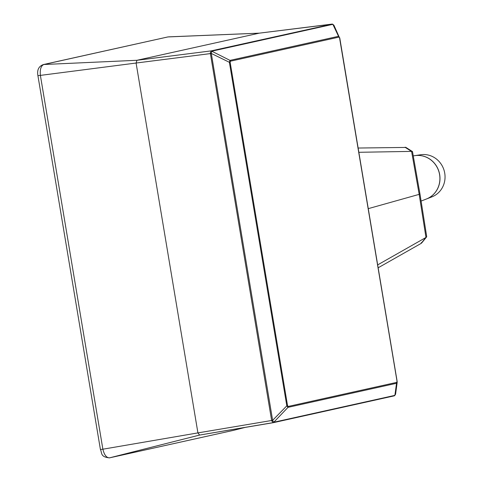 <?xml version="1.0" encoding="UTF-8"?>
<svg xmlns="http://www.w3.org/2000/svg" width="482" height="482" viewBox="0 0 482 482"><rect width="100%" height="100%" fill="white"/><g stroke="black" fill="none" stroke-linecap="round" stroke-linejoin="round"><path stroke-width="0.72" d="M40.048 75.445L40.386 75.391L102.877 449.206L197.921 432.896L136.093 63.034L40.386 75.391C39.843 69.378 41 65.745 43.844 64.504L136.966 60.286L259.22 33.162L168.17 36.921A4.501 3.826 -102.5 0 0 167.603 37L43.844 64.504A4.501 3.826 -102.5 0 0 43.278 64.576C38.687 66.353 36.903 70.047 37.921 75.674L40.048 75.445M109.269 457.9A4.501 3.826 -102.5 0 0 109.504 457.858C99.979 457.008 102.172 452.55 100.413 449.483L102.877 449.206C104.305 455.026 106.546 457.906 109.601 457.834L233.921 430.257L245.037 427.432M233.734 430.299A4.501 3.826 -102.5 0 0 233.824 430.281L109.504 457.858A4.501 3.826 -102.5 0 0 109.601 457.834L199.614 435.065L197.921 432.896L271.637 420.491L210.285 52.96L211.182 50.887L332.279 24.118A1.247 0.831 -80.5 0 1 332.49 24.118L333.906 25.203L332.676 24.377L211.978 51.152L211.249 53.141L272.685 420.659L274.005 422.19L394.704 395.415L395.577 394.216L397.192 382.25L396.529 383.28L287.995 407.356L286.814 405.844L287.555 405.699L288.146 406.459A1.247 1.06 77.5 0 1 287.995 407.356L273.866 422.172A1.247 1.169 -58.7 0 1 273.011 422.654L271.637 420.491L272.571 420.34M234.011 430.233L233.824 430.281A4.501 3.826 -102.5 0 0 233.921 430.257L245.055 427.426M332.676 24.377A1.247 1.06 -102.5 0 0 331.875 24.112L259.22 33.162L332.49 24.118A1.247 0.831 -80.5 0 1 332.893 24.383L338.527 36.301L339.738 37.819L397.192 382.25L339.557 37.873L338.967 37.114L230.426 61.196L230.125 62.148L287.555 405.699M211.243 53.484L136.093 63.034L136.96 60.286M288.146 406.459L396.68 382.383L396.987 381.425M259.364 33.15L168.682 36.861M273.33 422.672A1.247 1.06 -102.5 0 0 273.378 422.666L199.584 435.071L273.011 422.654M271.836 421.135L286.814 405.844L229.384 62.292L229.986 60.383A1.247 1.06 77.5 0 1 230.426 61.196M396.68 382.383A1.247 1.06 77.5 0 1 396.529 383.28L394.903 395.324A1.247 0.807 58.5 0 1 394.662 395.644L394.662 395.644A1.247 0.807 58.5 0 1 394.433 395.722M210.285 52.96L229.384 62.292L230.125 62.148M210.893 51.05A1.247 1.145 33.2 0 1 211.851 51.231L229.986 60.383L338.527 36.301A1.247 1.06 77.5 0 1 338.967 37.114M339.557 37.873L333.906 25.203M358.162 148.034L405.452 147.438M419.43 193.975L419.177 194.36L411.592 151.39L412.062 151.866M405.687 147.275L412.49 151.589L419.985 194.035L426.703 236.608L425.98 237.457L377.689 264.877M368.29 208.64L419.177 194.36L425.98 237.457M411.592 151.39L358.873 152.294M421.364 242.639L421.063 243.452L378.177 267.775M426.443 198.994A22.552 21.347 -105 0 0 426.486 198.982L431.932 196.861A21.913 20.738 -105 0 0 444.265 171.002A21.913 20.738 -105 0 0 420.666 154.752L414.888 155.638A22.552 21.347 -105 0 0 414.845 155.644M426.486 198.982A22.552 21.347 -105 0 0 439.18 172.357A22.552 21.347 -105 0 0 414.888 155.638M438.662 186.064A22.491 21.286 -105 0 0 431.884 160.747M421.093 201.072L426.407 199.006A22.564 21.353 -105 0 0 439.108 172.381A22.564 21.353 -105 0 0 414.809 155.65L413.249 155.891M274.005 422.19A1.247 1.06 -102.5 0 1 273.378 422.666L394.071 395.891A1.247 1.06 -102.5 0 1 394.029 395.897L273.421 422.654M136.966 60.286L211.182 50.887A1.247 1.06 -102.5 0 1 211.978 51.152M339.708 37.831L397.138 381.37M395.577 394.216L394.071 395.891A1.247 1.06 -102.5 0 0 394.704 395.415M411.489 151.39L404.976 147.233M425.883 237.512L421.063 243.452M37.921 75.674L100.413 449.483M167.603 37L43.278 64.576M426.564 236.975L421.611 243.067"/></g></svg>

